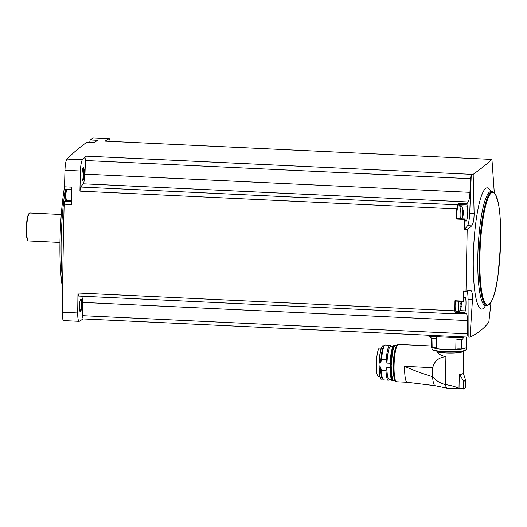 <?xml version="1.0" encoding="UTF-8"?>
<svg xmlns="http://www.w3.org/2000/svg" width="527" height="527" viewBox="0 0 527 527"><rect width="100%" height="100%" fill="white"/><g stroke="black" fill="none" stroke-linecap="round" stroke-linejoin="round"><path stroke-width="0.79" d="M470.044 337.175L468.141 337.089L468.055 299.224L472.482 299.428L470.044 337.175C478.029 333.189 484.28 328.209 488.812 322.241L491.012 302.465M468.141 337.089A1891.634 338.229 -87.3 0 1 468.095 337.115L83.088 318.934A1891.634 338.229 -87.3 0 1 79.333 321.272A10.276 1.838 -87.3 0 1 79.116 321.332A10.276 1.838 -87.3 0 1 77.706 312.959A1891.634 338.229 -87.3 0 1 77.97 293.012L454.814 310.811A1891.634 338.229 -87.3 0 1 454.959 300.759L463.128 301.141A1891.634 338.229 -87.3 0 1 463.286 291.069L465.993 291.194L470.42 290.318C471.942 290.726 472.627 293.763 472.482 299.428M454.814 310.811L455.407 313.861L456.586 313.473L464.742 313.861L466.099 313.413A10.494 1.877 -87.3 0 1 467.502 320.581L467.462 333.861L468.095 337.115M467.462 333.861L82.456 315.68L82.495 302.399A10.494 1.877 -87.3 0 0 81.79 296.214M83.088 318.934L82.456 315.68M456.777 311.45L456.58 313.473L464.742 313.861L465.196 310.864A7.872 1.41 -87.3 0 0 466 302.195A7.872 1.41 -87.3 0 0 464.926 297.017A7.872 1.41 -87.3 0 0 463.918 298.888L463.128 301.141M467.074 290.983A12.681 2.266 -87.3 0 1 468.055 299.224M455.407 313.861L78.569 296.062L77.97 293.012M79.116 321.332L63.648 320.6A10.276 1.838 -87.3 0 1 62.239 312.228A1891.634 338.229 -87.3 0 1 64.136 204.186A2.622 0.468 -87.3 0 1 64.663 201.261L65.723 200.418A6.12 1.094 -87.3 0 0 66.086 199.825M64.979 189.101A2.622 0.468 -87.3 0 1 64.9 189.127A2.622 0.468 -87.3 0 1 64.544 186.815A1891.634 338.229 -87.3 0 1 64.966 170.267A10.276 1.838 -87.3 0 1 66.969 159.062A1891.634 338.229 -87.3 0 1 87.107 142.079A2.622 0.468 -87.3 0 1 87.166 142.053A2.622 0.468 -87.3 0 1 87.232 142.079M89.801 142.178A2.622 0.468 -87.3 0 1 90.315 139.938A1891.634 338.229 -87.3 0 1 93.365 138.054A10.276 1.838 -87.3 0 1 93.582 137.995L109.049 138.726A10.276 1.838 -87.3 0 1 110.15 141.368M490.09 159.338L105.077 141.124A1891.634 338.229 -87.3 0 1 108.832 138.785A10.276 1.838 -87.3 0 1 109.049 138.726M494.28 192.566L491.941 159.431L490.038 159.338A1891.634 338.229 -87.3 0 1 490.084 159.306M87.107 142.079L94.405 142.422A1891.634 338.229 -87.3 0 1 97.62 140.287L90.315 139.938M467.172 229.706L464.465 229.574A1891.634 338.229 -87.3 0 1 464.695 219.443L456.534 219.054A1891.634 338.229 -87.3 0 1 456.771 208.929L79.926 191.13A1891.634 338.229 -87.3 0 1 80.433 170.998A10.276 1.838 -87.3 0 1 82.436 159.793A1891.634 338.229 -87.3 0 1 86.217 156.137L471.224 174.318A1891.634 338.229 -87.3 0 1 471.27 174.272L473.167 174.365L474.129 213.666C474.05 219.719 473.226 223.784 471.658 225.852L467.172 229.706L465.993 291.194M491.941 159.431C487.442 163.581 481.184 168.561 473.167 174.365M64.136 204.186L71.441 204.529A1891.634 338.229 -87.3 0 1 71.85 187.157L64.544 186.815M81.968 174.99A6.337 1.133 92.7 0 0 82.634 180.28A6.337 1.133 92.7 0 0 84.267 174.121A6.337 1.133 92.7 0 0 83.22 167.83A6.337 1.133 92.7 0 0 81.968 174.99M79.926 191.13L80.664 187.026L83.233 183.804A10.494 1.877 -87.3 0 0 84.952 174.147L85.433 160.518L86.217 156.137M79.445 306.358A6.337 1.133 92.7 0 0 80.111 311.648A6.337 1.133 92.7 0 0 81.744 305.482A6.337 1.133 92.7 0 0 80.697 299.198A6.337 1.133 92.7 0 0 79.445 306.358M82.443 179.944A5.902 1.054 92.7 0 0 83.753 174.094A5.902 1.054 92.7 0 0 82.996 168.153M79.92 311.305A5.902 1.054 92.7 0 0 81.237 305.462A5.902 1.054 92.7 0 0 80.473 299.514M80.664 187.026L457.502 204.825L456.771 208.929M471.224 174.318L470.44 178.699L469.965 192.329A10.494 1.877 -87.3 0 1 468.239 201.986L466.869 203.705L467.205 206.077A7.872 1.41 -87.3 0 1 467.614 214.917A7.872 1.41 -87.3 0 1 465.94 221.142A7.872 1.41 -87.3 0 1 465.42 220.49L464.834 218.942L464.695 219.443M468.239 201.986L83.233 183.804M457.502 204.825L458.701 203.317L466.869 203.705M469.965 192.329L84.952 174.147M470.44 178.699L85.433 160.518M467.502 320.581L82.495 302.399M65.308 189.147A78.701 14.071 92.7 0 0 61.145 240.661A78.701 14.071 92.7 0 0 62.667 281.161M64.544 186.749A77.943 13.939 92.7 0 0 59.999 240.49A77.943 13.939 92.7 0 0 62.561 288.341M61.284 214.476L29.861 212.994A13.992 2.503 92.7 0 0 29.393 213.204A13.992 2.503 92.7 0 0 26.699 226.847A13.992 2.503 92.7 0 0 28.096 240.687A13.992 2.503 92.7 0 0 28.544 240.944L59.966 242.427M29.393 213.204L28.959 213.613A13.557 2.424 92.7 0 0 26.35 226.834A13.557 2.424 92.7 0 0 27.7 240.24L28.096 240.687M464.465 229.574L467.548 225.661L471.658 225.852M474.129 213.666L469.702 213.455A12.681 2.266 -87.3 0 1 467.548 225.661M469.702 213.455L471.27 174.272M458.688 301.246A6.713 1.199 92.7 0 0 458.338 305.62A6.713 1.199 92.7 0 0 459.274 311.345L456.079 311.477A6.996 1.252 -87.3 0 1 455.453 301.095M458.701 203.317L459.043 205.688A7.872 1.41 -87.3 0 1 459.142 205.998M456.534 219.054L456.711 218.613M457.159 218.58A6.996 1.252 -87.3 0 1 457.061 210.681A6.996 1.252 -87.3 0 1 458.497 205.912L461.665 206.347A6.713 1.199 92.7 0 0 460.097 214.028A6.713 1.199 92.7 0 0 460.433 218.738M459.274 311.345A6.713 1.199 92.7 0 0 459.584 311.121L461.092 307.399M460.848 303.078L460.987 306.872L460.572 306.852M461.171 302.03L460.789 303.091M461.145 301.833L461.659 302.465L461.197 302.557M460.894 305.113L461.724 305.153L461.461 301.378M460.611 306.964L461.059 307.597M462.956 210.965L463.417 210.813L461.955 206.597A6.713 1.199 92.7 0 0 461.665 206.347M462.607 211.485L462.746 215.279L462.331 215.253M462.93 210.438L462.548 211.498M462.653 213.521L463.483 213.56L463.417 210.872L462.904 210.233M462.851 215.806L463.345 214.766L462.357 214.713L463.345 214.752L461.823 218.804M462.37 215.372L462.818 216.004M464.294 336.937L463.18 337.82L462.159 337.906L429.505 336.364L428.794 336.219L428.826 335.264L428.794 336.219M436.745 336.707L436.514 348.597A17.49 2.661 -178.9 0 0 455.783 349.506L456 338.789A3.498 0.534 1.1 0 0 456.138 338.947A3.498 0.534 1.1 0 0 459.485 339.388A3.498 0.534 1.1 0 0 462.844 339.072A3.498 0.534 1.1 0 0 462.93 339.019A3.498 0.534 1.1 0 0 462.989 338.927L463.009 337.873M462.844 339.072L458.747 339.75M430.236 336.397L430.216 337.57A3.498 0.534 1.1 0 0 430.355 337.728A3.498 0.534 1.1 0 0 433.273 338.163A3.498 0.534 1.1 0 0 436.718 337.972M437.067 337.853L434.551 338.558L432.423 338.453L432.963 338.538L432.772 347.695A17.49 2.661 -178.9 0 1 431.323 346.601L431.488 338.215M455.789 349.282A3.584 0.547 -178.9 0 1 461.171 349.032A3.584 0.547 -178.9 0 1 461.244 349.039L461.428 339.592M432.324 349.651A17.404 2.648 1.1 0 0 461.125 351.193A17.404 2.648 1.1 0 0 466.164 349.427L464.952 350.646C460.453 352.517 441.336 352.912 432.944 350.198L432.324 349.651L431.409 346.865M455.783 349.493A17.404 2.648 1.1 0 0 461.171 349.032M432.772 347.695A3.584 0.547 -178.9 0 1 432.865 347.695A17.404 2.648 1.1 0 0 436.514 348.578M407.18 382.299A18.715 3.346 -87.3 0 1 407.167 382.299A18.715 3.346 -87.3 0 1 404.624 366.344C413.59 370.382 422.898 373.821 432.555 376.667A20.81 3.722 92.7 0 0 435.045 385.698A20.81 3.722 92.7 0 0 435.098 385.711L407.167 382.299L396.607 381.798C396.719 381.074 393.662 384.479 393.695 365.771A18.274 3.267 92.7 0 0 395.823 381.199M459.01 388.287L459.281 374.19A15 2.286 -178.9 0 0 459.419 374.17L463.668 381.265L463.352 388.913L464.267 388.748L459.01 388.287C455.414 386.653 450.868 385.421 445.374 384.591L445.908 356.647C438.754 357.378 434.36 361.054 432.726 367.668L432.555 376.667C435.849 380.613 440.117 383.254 445.374 384.591A22.733 4.064 92.7 0 0 447.304 388.215A22.733 4.064 92.7 0 0 447.383 388.221L463.892 389.005M445.908 356.647C442.008 356.008 439.011 354.434 436.923 351.924A15 2.286 1.1 0 0 453.543 352.991A15 2.286 1.1 0 0 463.734 351.048L463.305 373.149A15 2.286 1.1 0 0 463.305 373.109L465.578 380.099A17.404 2.648 1.1 0 1 463.668 381.265M459.412 374.598A15 2.286 1.1 0 0 463.305 373.149M466.494 337.043L466.296 347.273A17.49 2.661 -178.9 0 1 461.244 349.039M432.865 347.695A3.584 0.547 -178.9 0 1 436.527 348.004M393.116 346.226L390.757 346.114A16.66 2.978 92.7 0 0 386.976 363.103L390.112 363.255A16.66 2.978 92.7 0 1 391.087 353.465M391.027 346.127L390.533 345.56A17.49 3.129 92.7 0 0 389.98 345.244A17.49 3.129 92.7 0 0 386.225 359.48L386.976 363.103M389.98 345.244L385.342 345.027A17.49 3.129 92.7 0 0 384.756 345.29A17.49 3.129 92.7 0 0 381.588 359.256L386.225 359.48M384.756 345.29L383.933 346.068A16.66 2.978 92.7 0 0 380.698 362.807L381.588 359.256M379.282 362.741L380.395 351.45L381.568 347.372C382.464 345.91 382.964 345.369 383.07 345.752A16.66 2.978 92.7 0 0 379.282 362.741L380.698 362.807M379.203 366.864A16.66 2.978 92.7 0 0 381.495 379.025C380.349 380.435 379.545 375.685 379.078 364.796L379.203 366.864L380.619 366.93A16.66 2.978 92.7 0 0 382.385 378.794L383.136 379.644A17.49 3.129 92.7 0 0 383.689 379.96L388.333 380.184A17.49 3.129 92.7 0 0 388.913 379.921L389.46 379.4M380.619 366.93L381.37 370.56A17.49 3.129 92.7 0 0 383.136 379.644M381.37 370.56L386.008 370.784A17.49 3.129 92.7 0 0 388.333 380.184M386.008 370.784L386.897 367.227A16.66 2.978 92.7 0 0 389.189 379.394L391.541 379.499M386.897 367.227L390.033 367.378A16.66 2.978 92.7 0 0 390.204 372.102M378.314 376.337A14.124 2.523 -87.3 0 1 378.261 376.337A14.124 2.523 -87.3 0 1 376.41 362.108A14.124 2.523 -87.3 0 1 379.598 348.123L381.245 348.202M108.832 138.785L93.365 138.054M82.436 159.793L66.969 159.062M80.433 170.998L64.966 170.267M77.706 312.959L62.239 312.228M490.802 191.558A60.691 10.85 92.7 0 0 473.305 257.341A60.691 10.85 92.7 0 0 485.413 305.719M490.103 191.288L490.999 191.578A57.133 10.217 92.7 0 0 477.805 257.005A57.133 10.217 92.7 0 0 485.611 305.719L484.688 305.923M479.162 257.064A57.133 10.217 92.7 0 0 486.968 305.785C492.205 303.532 495.92 293.052 498.127 274.33L500.558 244.456C501.052 227.111 500.288 213.198 498.259 202.717L495.4 194.028L492.356 191.637A57.133 10.217 92.7 0 0 479.162 257.064M479.88 257.005A56.521 10.105 92.7 0 0 494.53 292.979A56.521 10.105 92.7 0 0 496.388 196.235A56.521 10.105 92.7 0 0 479.88 257.005M71.507 201.584L64.663 201.261M71.527 200.695L65.723 200.418M66.784 189.213A5.685 1.014 92.7 0 0 65.908 195.253A5.685 1.014 92.7 0 0 66.685 200.102L71.534 200.332M66.665 189.509A4.987 0.889 92.7 0 0 65.348 195.122L66.382 189.2M456.56 312.32L464.722 312.702M459.926 310.62L465.196 310.864M459.043 205.688L467.205 206.077M458.628 204.555L466.79 204.944M462.39 211.834L463.516 211.887M460.598 306.312L461.586 306.358L460.598 306.299M460.631 303.427L461.757 303.48M429.505 336.364L429.525 335.297M462.159 337.906L462.186 336.839M463.18 337.82L463.2 336.885M397.536 344.941A18.274 3.267 92.7 0 0 393.702 365.758C394.374 353.973 395.408 347.273 396.805 345.679L398.372 344.414A18.715 3.346 92.7 0 0 394.051 365.843A18.715 3.346 92.7 0 0 396.607 381.798M404.624 366.344L432.726 367.668M463.253 380.771L463.095 388.88M433.154 350.244A16.963 2.582 1.1 0 0 451.527 352.128A16.963 2.582 1.1 0 0 465.67 350.04M463.332 380.85A17.266 2.628 1.1 0 0 465.374 379.381M463.529 388.61A17.404 2.648 1.1 0 0 465.44 387.45L465.578 380.099M395.191 350.817A17.622 3.149 92.7 0 0 393.656 365.652A17.622 3.149 92.7 0 0 394.038 375.125M396.64 345.995A17.622 3.149 92.7 0 0 393.392 365.639A17.622 3.149 92.7 0 0 395.033 380.059M396.686 345.916A17.444 3.122 92.7 0 0 393.254 365.606A17.444 3.122 92.7 0 0 395.066 380.145M395 345.541A17.444 3.122 92.7 0 0 391.106 365.507A17.444 3.122 92.7 0 0 393.353 380.356M395.197 345.396L394.973 345.35A17.622 3.149 92.7 0 0 390.902 365.527A17.622 3.149 92.7 0 0 393.307 380.547L393.537 380.527M393.61 345.672A17.444 3.122 92.7 0 0 390.072 365.461L391.469 351.344L392.74 346.95C393.662 345.475 394.183 344.935 394.282 345.317A17.622 3.149 92.7 0 0 390.217 365.494A17.622 3.149 92.7 0 0 392.622 380.514L393.307 380.547M392.622 380.514C391.383 381.858 390.533 376.838 390.072 365.461A17.444 3.122 92.7 0 0 391.983 380.099M379.071 365.586A16.482 2.945 92.7 0 0 380.889 378.63M382.424 346.087A16.482 2.945 92.7 0 0 379.097 364.025M485.611 305.719L486.968 305.785M490.999 191.578L492.356 191.637M71.797 189.45L64.9 189.127M94.438 142.402L87.166 142.053M66.685 200.102C65.921 200.833 65.473 199.18 65.341 195.135M455.045 301.075L463.213 301.464M456.665 218.56L464.834 218.942M456.138 338.947L458.167 339.665M430.355 337.728L432.39 338.453M466.164 349.427L466.204 347.537M398.372 344.414L431.336 345.969M435.045 385.698L447.304 388.215M464.149 388.966L465.44 387.45M395.125 380.29L393.61 374.776L393.254 365.613L394.651 351.496L396.752 345.778M395.342 380.751L393.425 380.428L392.648 379.282L391.495 373.9L391.199 365.448L392.569 351.654L394.183 346.568L395.079 345.475L397.015 345.337M394.282 345.317L394.973 345.35M383.07 345.752L384.209 345.804M381.495 379.025L382.642 379.084M378.261 376.337L379.914 376.416"/></g></svg>

